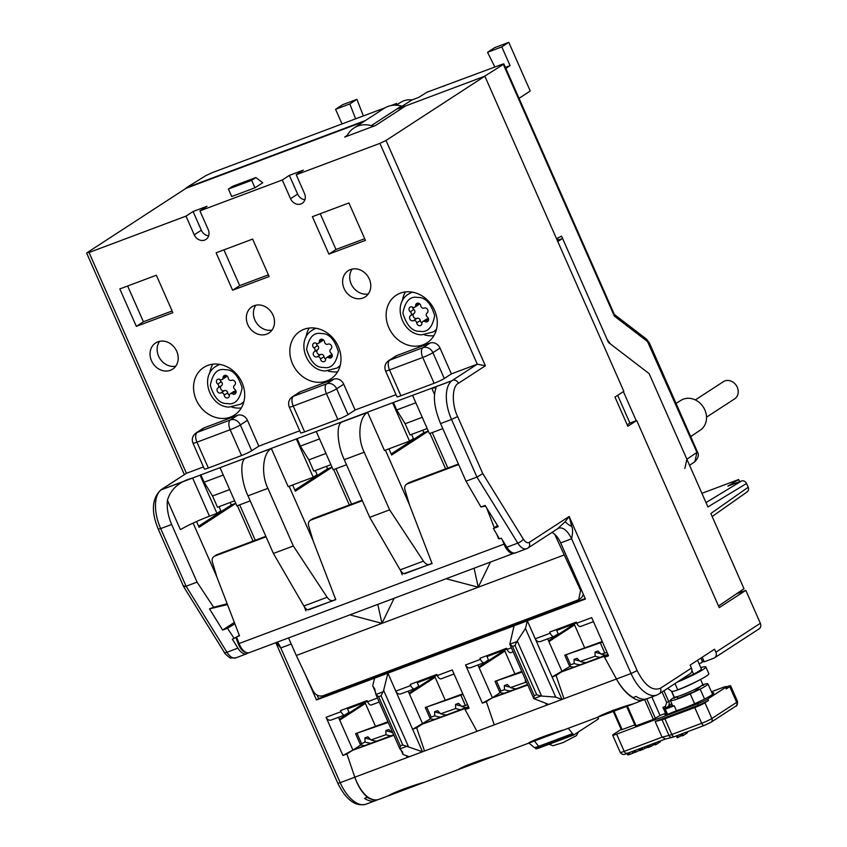 <?xml version="1.0" encoding="UTF-8"?>
<svg xmlns="http://www.w3.org/2000/svg" width="847" height="847" viewBox="0 0 847 847"><rect width="100%" height="100%" fill="white"/><g stroke="black" fill="none" stroke-linecap="round" stroke-linejoin="round"><path stroke-width="1.27" d="M746.525 492.213C748.43 491.218 748.981 489.555 748.197 487.226L710.845 513.526L744.005 588.707L718.531 606.018M636.213 420.684L623.381 391.6M748.197 487.226L746.546 483.478C745.339 481.308 743.687 480.471 741.58 480.98L727.869 486.125L738.669 479.529L701.93 493.314M746.546 483.478L707.933 506.94L649.141 373.633L608.421 342.41L562.577 238.473L557.76 241.511M562.577 238.473L557.294 240.453M739.632 481.71L738.669 479.529M354.025 127.95L384.136 108.363A26.299 22.551 57 0 1 387.915 106.457A26.299 22.551 57 0 1 401.414 106.044A8.216 7.051 57 0 0 405.639 105.917L375.528 125.504A8.216 7.051 57 0 1 371.304 125.631A26.299 22.551 -123 0 0 357.805 126.044A26.299 22.551 -123 0 0 354.025 127.95A26.299 22.551 -123 0 0 347.81 134.451A8.216 7.051 -123 0 1 345.872 136.473A8.216 7.051 -123 0 1 344.697 137.066L346.899 135.636M151.518 360.79A15.617 13.393 57 0 1 155.615 342.961A15.617 13.393 57 0 1 176.748 351.325A15.617 13.393 57 0 1 172.65 369.144A15.617 13.393 57 0 1 151.518 360.79M175.753 366.169A15.617 13.393 57 0 1 158.601 356.185A15.617 13.393 57 0 1 159.596 341.33M247.8 324.655A15.617 13.393 57 0 1 251.908 306.836A15.617 13.393 57 0 1 273.041 315.19A15.617 13.393 57 0 1 268.933 333.009A15.617 13.393 57 0 1 247.8 324.655M272.046 330.044A15.617 13.393 57 0 1 254.883 320.05A15.617 13.393 57 0 1 255.879 305.195M344.094 288.531A15.617 13.393 57 0 1 348.191 270.701A15.617 13.393 57 0 1 369.324 279.055A15.617 13.393 57 0 1 365.216 296.884A15.617 13.393 57 0 1 344.094 288.531M368.329 293.909A15.617 13.393 57 0 1 351.177 283.914A15.617 13.393 57 0 1 352.172 269.071M196.218 399.848A28.353 24.319 57 0 1 203.672 367.482A28.353 24.319 57 0 1 242.041 382.653A28.353 24.319 57 0 1 234.587 415.019A28.353 24.319 57 0 1 196.218 399.848M212.872 364.189A28.353 24.319 -123 0 0 209.749 373.273M292.501 363.712A28.353 24.319 57 0 1 299.954 331.346A28.353 24.319 57 0 1 338.324 346.518A28.353 24.319 57 0 1 330.87 378.884A28.353 24.319 57 0 1 292.501 363.712M306.032 337.138A28.353 24.319 57 0 1 309.155 328.054M388.794 327.588A28.353 24.319 57 0 1 396.237 295.222A28.353 24.319 57 0 1 434.606 310.394A28.353 24.319 57 0 1 427.163 342.76A28.353 24.319 57 0 1 388.794 327.588M402.325 301.003A28.353 24.319 57 0 1 405.438 291.929M617.675 395.316L629.903 423.055L636.711 420.504L719.241 607.627L745.815 590.348L760.341 623.276A4.934 4.224 57 0 1 759.039 628.908L714.582 657.823A4.934 4.224 -123 0 0 715.874 652.201L714.561 649.204L690.114 665.107L691.438 668.092L660.438 688.262C652.455 691.364 644.705 685.498 637.166 670.644L569.163 516.458L565.256 521.604L557.951 528.433C562.641 526.601 567.204 530.063 571.63 538.798C572.858 532.53 572.9 528.443 571.746 526.516L569.163 516.458L529.206 542.44C527.374 543.329 525.415 542.218 523.34 539.115L482.79 473.621L476.946 477.083L451.525 419.456L457.634 416.576C451.546 404.337 451.991 386.031 458.46 383.289L485.384 365.777L477.295 364.168L379.901 143.355L386.01 140.475L484.855 76.188L623.837 391.314L614.975 397.074L627.849 426.263L636.711 420.504M186.001 216.123L193.084 211.506L207.028 206.276L199.945 210.882L208.203 229.601A8.629 7.401 57 0 1 205.927 239.447A8.629 7.401 57 0 1 194.249 234.831L186.001 216.123L89.051 252.501L87.188 252.618L186.033 188.32L363.723 121.64M405.639 105.917L484.855 76.188M627.214 424.802L629.903 423.055M228.415 189.04L232.66 186.276L255.9 177.552L262.75 182.74L254.958 187.812L231.707 196.525L228.415 189.04L251.654 180.326L254.958 187.812M199.945 210.882L282.284 179.988L289.367 175.382L303.321 170.141L296.228 174.757L379.901 143.355M375.528 125.504L344.697 137.066M745.815 590.348L736.392 593.885M558.819 527.967L527.914 548.073A4.934 4.224 -123 0 0 529.206 542.44M660.438 688.262A4.934 4.224 -123 0 1 659.135 693.884L690.136 673.725A4.934 4.224 -123 0 0 691.438 668.092M637.166 670.644L631.057 673.524A32.874 16.612 69.4 0 0 656.774 695.08L647.15 698.701A32.874 16.612 -110.6 0 1 636.129 696.467L633.143 697.589C626.822 693.778 621.264 687.584 616.447 679.008C621.126 687.637 626.589 693.873 632.804 697.716A32.874 16.612 69.4 0 0 643.826 699.94A32.874 16.612 69.4 0 0 645.425 699.146M367.789 797.091L364.538 798.382A32.874 16.612 -110.6 0 0 375.549 800.616A32.874 16.612 -110.6 0 0 377.084 799.854M702.227 657.219L704.249 661.793L713.873 658.183A4.934 4.224 -123 0 0 714.582 657.823M255.9 177.552L251.654 180.326M296.228 174.757L304.486 193.465A8.629 7.401 57 0 1 302.22 203.322A8.629 7.401 57 0 1 290.542 198.696L282.284 179.988M289.367 175.382L297.625 194.09L290.542 198.696M252.628 239.098L269.134 276.524L232.618 290.225L216.112 252.798L252.628 239.098M136.325 326.36L119.819 288.933L156.346 275.233L172.852 312.649L136.325 326.36L143.418 321.754L172.11 310.976M348.922 202.962L365.428 240.389L328.901 254.1L312.395 216.673L348.922 202.962M89.051 252.501L186.435 473.304L203.449 466.93M204.286 427.788L197.203 432.404A8.216 7.051 -123 0 0 196.017 432.997L203.1 428.381A8.216 7.051 57 0 1 204.286 427.788L237.488 415.326A8.216 7.051 57 0 1 247.43 420.324L258.822 446.147L299.732 430.795M300.569 391.663L293.486 396.269A8.216 7.051 -123 0 0 292.31 396.862L299.393 392.256A8.216 7.051 57 0 1 300.569 391.663L333.771 379.202A8.216 7.051 57 0 1 343.713 384.189L355.105 410.012L396.015 394.66M396.862 355.528L389.768 360.134A8.216 7.051 -123 0 0 388.593 360.727L395.676 356.121A8.216 7.051 57 0 1 396.862 355.528L430.064 343.067A8.216 7.051 57 0 1 440.006 348.064L451.387 373.887L477.295 364.168L451.79 380.779L393.389 402.473L396.692 409.959L405.12 423.744L422.24 417.317M208.627 235.847A8.629 7.401 57 0 1 201.342 230.225L193.084 211.506M304.92 199.723A8.629 7.401 57 0 1 297.625 194.09M160.941 489.915L186.435 473.304L160.93 489.799C151.878 498.512 150.999 511.652 158.283 529.206L160.676 528.592A32.874 16.612 -110.6 0 1 160.951 489.937L192.64 478.047C179.268 481.551 170.85 488.952 167.42 500.249C166.679 508.147 168.087 516.225 171.634 524.484L160.676 528.592L186.096 586.23C183.81 587.003 183.1 586.844 183.968 585.753M158.283 529.206L183.577 586.548L224.307 652.349C223.174 652.285 231.189 659.389 230.786 657.971L235.688 657.907A13.15 6.638 -110.6 0 1 226.954 652.254A4.934 1.556 148.2 0 1 224.307 652.349M275.953 642.661L280.781 647.934L340.208 782.67L337.815 783.274C345.978 799.812 355.348 806.789 365.925 804.227A32.874 16.612 -110.6 0 1 340.208 782.67L354.808 777.186L346.899 753.978L360.833 744.915M231.76 407.111A28.353 24.319 -123 0 0 241.331 407.947M451.387 373.887L444.304 378.493A8.216 0.783 156.2 0 1 434.119 383.289L400.917 395.75A8.216 0.783 156.2 0 1 396.947 396.756L385.554 370.933A8.216 0.783 -23.8 0 0 389.535 369.927L400.917 395.75M355.105 410.012L348.022 414.628A8.216 0.783 156.2 0 1 337.837 419.424L304.634 431.875A8.216 0.783 156.2 0 1 300.653 432.891L289.272 407.068A8.216 0.783 -23.8 0 0 293.242 406.052L304.634 431.875M258.822 446.147L251.728 450.752A8.216 0.783 156.2 0 1 241.554 455.548L208.351 468.01A8.216 0.783 156.2 0 1 204.371 469.026L192.978 443.203A8.216 0.783 -23.8 0 0 196.959 442.187L208.351 468.01M160.93 489.905L393.389 402.473M431.822 388.286L451.8 380.79A32.874 16.612 69.4 0 0 451.525 419.456L440.567 423.564C434.532 408.868 432.933 397.317 435.782 388.9L435.983 387.693L431.822 388.286L434.479 394.31M440.567 423.564L465.988 481.202L476.946 477.083L517.813 543.118A13.15 6.638 69.4 0 0 526.538 548.761L515.579 552.879A13.15 6.638 69.4 0 1 506.855 547.226L517.813 543.118A4.934 1.556 148.2 0 0 523.34 539.115M465.988 481.202L480.937 507.004L485.087 505.447L498.216 526.654L493.378 528.464L499.423 538.893L501.265 538.205L506.855 547.226M565.256 521.604A16.442 5.326 -161.1 0 0 571.746 526.516M608.157 654.953L604.546 657.293L616.447 679.008L631.057 673.524L571.63 538.798L560.672 542.906L585.436 599.041L527.332 620.84L561.995 699.442L563.986 698.69L556.077 675.493L562.101 671.576L548.898 641.634L574.573 624.927M550.201 633.207A4.934 2.488 69.4 0 0 554.054 636.436L540.767 641.391C538.512 642.259 536.67 641.401 535.251 638.807L550.201 633.207L549.703 632.084L576.267 622.111L576.754 623.233A4.934 2.488 69.4 0 0 580.619 626.473A4.934 2.488 69.4 0 0 580.862 626.346M576.754 623.233L591.704 617.632L608.538 655.8L604.546 657.293M367.524 797.271C362.283 793.046 358.048 786.355 354.808 777.186L424.538 751.024L416.629 727.817L422.653 723.899L409.44 693.958L435.125 677.261M337.614 371.812A28.353 24.319 57 0 1 328.054 370.986M433.897 335.677A28.353 24.319 57 0 1 424.336 334.851M232.618 290.225L239.701 285.619L268.404 274.852M223.936 249.865L239.701 285.619M127.643 286L143.418 321.754M328.901 254.1L335.984 249.484L364.686 238.716M320.219 213.73L335.984 249.484M248.055 652.973L247.303 653.461A13.15 6.638 -110.6 0 1 246.646 653.799A13.15 6.638 -110.6 0 1 237.912 648.146L226.954 652.254L186.096 586.23L197.055 582.122L171.634 524.484M237.912 648.146L232.332 639.125L234.174 638.426L227.462 628.252L222.634 630.062L209.505 608.855L213.656 607.299L197.055 582.122M514.055 625.827L509.82 644.249L533.811 698.627L540.852 696.001L555.706 697.113L525.447 628.495L527.332 620.84L316.492 699.961L305.068 674.043M326.084 717.303L341.023 711.692A4.934 2.488 69.4 0 0 344.877 714.932L331.59 719.886C329.335 720.755 327.503 719.886 326.084 717.303L342.919 755.482L346.899 753.978M341.023 711.692L340.526 710.569L367.09 700.607L367.587 701.729L377.466 698.023M442.801 428.624L429.44 433.632L412.605 395.454M415.835 402.78L396.692 409.959M316.312 431.589L333.157 469.767L346.508 464.749M405.215 573.493C403.786 574.224 402.103 573.017 400.155 569.872L423.436 561.138L389.62 509.852L364.199 452.224L344.284 459.699C337.519 445.66 335.973 425.586 341.405 422.219L367.63 412.383L384.453 450.519L409.525 441.107L392.68 402.939M319.541 438.905L300.41 446.094L308.827 459.879L325.957 453.452M297.106 438.608L300.41 446.094M271.347 448.508C262.729 453.071 260.887 474.415 267.917 488.348L247.991 495.823C241.236 481.795 239.69 461.71 245.111 458.354L271.347 448.508L288.16 486.644L313.231 477.242L296.397 439.064M220.029 467.724L236.864 505.892L250.225 500.884M223.259 475.04L204.116 482.218L212.544 496.003L229.675 489.577M200.813 474.733L204.116 482.218M167.42 500.249L180.39 529.65A24.658 2.361 156.2 0 1 209.463 516.183L216.948 513.367L200.104 475.199M480.937 507.004L485.479 506.072M551.926 532.456A16.442 8.301 -110.6 0 1 560.672 542.906M554.054 636.436A4.934 2.488 69.4 0 0 554.298 636.309L558.194 633.778L556.352 629.586M555.706 697.113L561.995 699.442L548.718 704.418L533.811 698.637L534.266 695.641L536.702 694.731L514.997 645.52L516.861 641.603L509.82 644.249L512.562 646.441L514.997 645.52M316.492 699.961L318.62 698.584L585.213 598.543M342.919 755.482L352.924 750.061L339.721 720.119L365.396 703.423M570.01 666.42L552.096 676.986L556.077 675.493M545.701 703.306L546.717 705.17L548.718 704.418M511.143 652.508A4.934 2.488 69.4 0 1 510.889 652.635A4.934 2.488 69.4 0 1 507.035 649.395L506.538 648.273L479.974 658.246L480.471 659.368A4.934 2.488 -110.6 0 0 484.325 662.598A4.934 2.488 -110.6 0 0 484.579 662.481L488.475 659.94L486.623 655.747M500.291 692.592L492.372 697.737L479.169 667.796L504.844 651.089M486.347 701.655L492.372 697.737L482.367 703.148L486.347 701.655L494.267 724.852L616.447 679.008M406.253 755.64L407.269 757.493L494.267 724.852L476.999 731.332L465.098 709.627L468.709 707.277M441.414 678.669A4.934 2.488 69.4 0 1 441.171 678.796A4.934 2.488 69.4 0 1 437.306 675.567L436.808 674.445L410.255 684.408L410.742 685.53A4.934 2.488 -110.6 0 0 414.607 688.77A4.934 2.488 -110.6 0 0 414.85 688.643L418.746 686.102L416.904 681.909M430.562 718.754L412.637 729.309L422.547 751.765L402.78 744.979L381.076 695.779L383.627 690.4L387.884 673.174L412.637 729.309L416.629 727.817M227.165 603.773L213.656 607.299M193.116 523.086L216.853 576.892M222.634 630.062L234.354 622.439M227.472 604.567L209.505 608.855M288.933 638.807A16.442 8.301 69.4 0 0 288.34 638.013M317.117 695.175L318.62 698.584M374.596 678.161L372.712 685.805L375.676 692.539M400.97 749.881L402.971 754.423L409.26 756.752M371.685 704.842A4.934 2.488 -110.6 0 1 371.441 704.958A4.934 2.488 -110.6 0 1 367.587 701.729M344.877 714.932A4.934 2.488 69.4 0 0 345.131 714.804L349.028 712.274L347.175 708.081M339.721 720.119L338.482 717.324M411.578 434.405L413.421 438.577L409.525 441.107M405.12 423.744L410.064 434.966L427.195 428.54M364.199 452.224C357.18 438.28 359.012 416.936 367.63 412.383M423.436 561.138C425.649 564.187 427.873 565.193 430.107 564.155L431.906 563.086M404.898 573.673L430.107 564.155M385.396 450.159L409.419 504.621M344.284 459.699L369.705 517.326L400.155 569.872M308.933 609.628C307.503 610.359 305.82 609.152 303.861 606.007L327.143 597.273L293.337 545.987L267.917 488.348M247.991 495.823L273.412 553.462L303.861 606.007M315.296 470.54L317.127 474.701L313.231 477.242M308.827 459.879L313.782 471.101L330.912 464.675M327.143 597.273C329.356 600.311 331.579 601.328 333.813 600.29L335.613 599.21M308.604 609.798L333.813 600.29M289.113 486.294L313.136 540.757M219.002 506.665L220.845 510.836L216.948 513.367M212.544 496.003L217.499 507.237L234.619 500.81M493.378 528.464L497.475 525.458M230.193 502.472L231.295 504.971L235.72 503.309M237.414 505.691L253.041 541.106M422.769 430.202L423.871 432.701L428.296 431.038M429.99 433.42L445.617 468.846M326.476 466.337L327.577 468.836L332.013 467.173M333.707 469.556L349.324 504.981M547.66 638.839L548.898 641.634M548.538 640.819L574.213 624.112M525.447 628.495L516.861 641.603M372.712 685.805L374.67 688.77L375.909 694.498L378.641 696.689L400.345 745.9L402.78 744.979M437.306 675.567L452.245 669.956L469.09 708.134L465.098 709.627M482.367 703.148L465.532 664.969L480.471 659.368M365.036 702.608L339.361 719.304M479.169 667.796L477.941 665.001M478.809 666.981L504.484 650.274M465.532 664.969C466.951 667.563 468.783 668.421 471.038 667.552L484.325 662.598M409.44 693.958L408.212 691.163M409.08 693.142L434.765 676.435M410.742 685.53L395.803 691.141C397.222 693.725 399.064 694.582 401.319 693.714L414.607 688.77M382.939 691.861L375.909 694.519L399.89 748.886L402.59 752.072L402.971 754.423M196.536 521.53L199.077 527.289L235.773 503.425M234.884 623.816L227.462 628.252M234.174 638.426L239.33 635.345M428.349 431.155L391.653 455.03L388.921 448.836M369.705 517.326L389.62 509.852M273.412 553.462L293.337 545.987M292.639 484.971L295.359 491.165L332.066 467.29M540.852 696.001L536.702 694.731M406.931 746.249L399.9 748.896L400.345 745.9M198.611 526.231L231.295 504.971M391.176 453.96L423.871 432.701M294.894 490.095L327.577 468.836M417.264 682.735L437.179 675.26M347.535 708.897L367.45 701.432M486.993 656.573L506.898 649.098M364.856 745.593A49.317 31.371 70.8 0 1 361.669 745.18L360.314 744.449L355.549 733.671L387.937 721.782M355.549 733.671L388.233 722.449M360.314 744.449L365.004 742.025A49.317 31.371 70.8 0 0 371.05 743.264M392.839 732.899A49.317 31.371 -109.2 0 1 391.949 732.623L392.616 732.39M391.388 732.062A46.024 29.274 -109.2 0 1 385.861 730.559L385.957 734.709L370.997 739.939L367.894 736.826L364.909 737.875L365.004 742.025M385.861 730.559L388.847 729.511L391.949 732.623M375.475 741.601L375.486 740.998M364.909 737.875A46.024 29.274 70.8 0 0 370.435 739.378M376.693 741.146A49.317 31.371 -109.2 0 1 370.997 739.939M385.957 734.709A49.317 31.371 70.8 0 0 390.859 735.831M236.895 636.806L239.51 635.822L216.97 577.273L212.311 561.815C211.718 559.094 212.502 557.188 214.651 556.108L216.101 555.06A4.934 4.224 57 0 1 216.811 554.7L265.842 536.299M496.935 534.595L498.491 538.639L499.063 538.269M498.491 538.639L499.137 538.396M554.764 534.351L580.629 590.433L578.649 599.697L323.141 695.726C318.917 696.753 315.539 695.133 313.019 690.845L296.291 655.493L563.901 555.071M578.649 599.697L580.417 598.543A8.216 7.051 -123 0 0 583.244 594.075M288.541 637.929L296.291 655.493M362.357 500.683L310.224 520.333L312.384 518.925A4.934 4.224 57 0 1 313.094 518.576L362.135 500.175M458.64 464.548L406.518 484.198L408.678 482.801A4.934 4.224 57 0 1 409.387 482.441L458.418 464.04M446.231 578.766L478.237 587.215L490.392 562.196M486.729 508.094L494.309 527.787M409.387 482.441L407.227 483.838C405.067 484.918 404.294 486.824 404.887 489.555L409.535 505.013L432.086 563.551L403.881 573.673M400.599 570.603L402.198 574.774M313.094 518.576L310.944 519.973C308.784 521.053 308.001 522.959 308.594 525.68L313.252 541.148L335.793 599.687L307.599 609.808M304.306 606.727L305.915 610.899M266.074 536.807L214.651 556.108L216.811 554.7M349.949 614.89L381.955 623.35L394.099 598.321M381.955 623.35L377.804 604.44M478.237 587.215L474.098 568.305M466.263 707.531A49.317 31.371 -109.2 0 1 461.668 706.462L467.608 704.789M463.034 694.413L425.279 707.499L462.78 693.831M461.117 705.9A46.024 29.274 -109.2 0 1 455.58 704.397L455.686 708.547L440.715 713.777L437.624 710.665L434.627 711.713L434.733 715.863L431.144 717.113L430.032 718.288L431.388 719.018A49.317 31.371 70.8 0 0 434.575 719.421M434.733 715.863A49.317 31.371 70.8 0 0 440.779 717.102M455.58 704.397L458.576 703.349L461.668 706.462M445.204 715.44L445.215 714.836M434.627 711.713A46.024 29.274 70.8 0 0 440.165 713.216M446.422 714.974A49.317 31.371 -109.2 0 1 440.715 713.777M455.686 708.547A49.317 31.371 70.8 0 0 460.588 709.67M695.313 399.932L723.349 381.701A10.27 8.809 57 0 1 737.25 387.195A10.27 8.809 57 0 1 734.55 398.926L706.514 417.158M323.999 356.672L320.462 358.98A2.89 2.477 -123 0 0 325.65 359.372A2.467 2.118 57 0 1 328.689 357.678A2.89 2.477 -123 0 0 330.976 353.093A2.467 2.118 57 0 1 330.732 349.208A2.89 2.477 -123 0 0 327.821 344.221A2.467 2.118 57 0 1 324.539 342.04A2.89 2.477 -123 0 0 319.34 341.648A2.467 2.118 57 0 1 316.312 343.342A2.89 2.477 -123 0 0 317.561 345.629A2.467 2.118 57 0 1 317.816 349.515A2.89 2.477 -123 0 0 320.717 354.491A2.467 2.118 57 0 1 323.999 356.672A2.89 2.477 -123 0 0 325.672 359.096M316.312 343.342A2.89 2.477 -123 0 0 314.015 347.926A2.467 2.118 57 0 1 314.269 351.812A2.89 2.477 -123 0 0 317.17 356.799L320.717 354.491M320.462 358.98A2.467 2.118 -123 0 0 317.17 356.799M322.866 339.626A2.467 2.118 57 0 1 322.008 341.045L318.461 343.353M326.529 357.667L330.076 355.369A2.467 2.118 57 0 1 332.236 355.369A2.89 2.477 -123 0 0 332.246 355.38L328.689 357.678M504.304 693.259A49.317 31.371 70.8 0 1 501.117 692.846L499.762 692.115L495.008 681.337L521.805 671.406M495.008 681.337L522.101 672.073M499.762 692.115L500.863 690.951L504.463 689.702A49.317 31.371 70.8 0 0 510.497 690.93M525.341 679.432L525.415 682.386L510.445 687.605L507.342 684.503L504.357 685.551L504.463 689.702M514.923 689.267L514.934 688.675M504.357 685.551A46.024 29.274 70.8 0 0 509.883 687.055M516.151 688.812A49.317 31.371 -109.2 0 1 510.445 687.605M525.415 682.386A49.317 31.371 70.8 0 0 526.834 682.809M666.547 707.563L663.963 708.537L662.915 707.383L665.562 713.365A31.233 2.996 -23.8 0 0 664.874 714.529A31.233 2.996 -23.8 0 0 666.557 714.773L677.219 710.4A22.191 2.128 -23.8 0 0 700.3 701.125A22.191 2.128 -23.8 0 0 713.746 692.973A22.191 2.128 -23.8 0 0 711.925 692.899M665.562 713.365L660.025 715.45L653.376 719.399L635.324 726.08L626.505 706.091M612.762 710.315L621.38 729.849L634.805 724.905M711.427 691.766L722.449 687.637A8.216 0.783 156.2 0 1 726.419 686.621A8.216 0.783 156.2 0 1 725.54 687.446L707.827 698.966A8.216 0.783 156.2 0 1 697.653 703.762L616.637 734.158L624.228 751.374L662.079 737.176L655.144 721.453L698.309 705.265L697.653 703.762M616.637 734.158A8.216 0.783 -23.8 0 1 612.656 735.175A8.216 0.783 -23.8 0 1 613.535 734.349L621.169 729.383M663.963 708.537L666.631 707.541A1.641 0.826 69.4 0 0 666.716 707.499A4.934 4.224 -123 0 0 667.425 707.15A4.934 4.224 -123 0 0 668.717 701.517L666.684 702.481L665.35 706.472L662.915 707.383M666.716 714.709L663.995 708.537M665.53 738.976L662.079 737.176L668.971 735.429L662.036 719.717A8.216 0.783 -23.8 0 0 664.884 718.775L694.762 707.563A8.216 0.783 -23.8 0 0 704.948 702.766L711.882 718.489L736.678 702.354L729.743 686.642L726.207 688.939A8.216 0.783 -23.8 0 0 727.086 688.113L726.419 686.621M704.948 702.766L708.494 700.469A8.216 0.783 156.2 0 1 698.309 705.265M665.35 706.472A1.641 0.826 69.4 0 0 666.631 707.541L671.724 703.582M729.743 686.642A8.216 0.783 -23.8 0 0 730.622 685.816A8.216 0.783 -23.8 0 0 726.652 686.822L726.535 686.864M662.036 719.717L655.144 721.453M664.884 718.775L671.819 734.497A8.216 0.783 156.2 0 1 668.971 735.429A3.293 2.848 75.8 0 0 672.327 737.324L665.287 739.092M651.851 696.933L660.025 715.45M676.34 735.916L677.155 737.769L681.951 735.418M682.47 733.618L683.285 735.471L687.542 732.708L687.161 731.861M655.44 742.787L656.181 744.471L655.059 744.894L654.318 743.211M652.666 743.835L653.196 745.042L654.847 744.418M650.432 744.661L651.174 746.355L653.196 745.042M649.31 745.085L650.051 746.768L651.174 746.355M660.131 741.03L660.438 741.707L656.181 744.471M648.558 745.371L649.31 747.054L648.114 747.499L647.373 745.815M644.514 746.885L645.118 748.261L647.976 747.192M642.164 747.774L642.905 749.457L645.118 748.261M640.967 748.219L641.708 749.902L642.905 749.457M649.31 747.054L649.84 746.281M628.506 754.264C627.129 755.153 627.648 755.164 630.041 754.285L629.289 752.602M632.148 751.533L632.889 753.216L634.562 752.125M630.041 754.285L632.889 753.216M640.12 748.536L640.861 750.22L639.739 750.643L638.998 748.96M635.176 750.389L635.917 752.072L639.57 750.251M633.99 750.834L634.731 752.528L635.917 752.072M640.861 750.22L641.634 749.722M683.285 735.471L682.163 735.895L681.348 734.042M677.462 735.503L678.278 737.356M679.686 734.667L680.3 736.043M227.716 392.807L224.169 395.115A2.89 2.477 -123 0 0 229.368 395.507A2.467 2.118 57 0 1 232.406 393.813A2.89 2.477 -123 0 0 234.693 389.218A2.467 2.118 57 0 1 234.439 385.343A2.89 2.477 -123 0 0 231.538 380.356A2.467 2.118 57 0 1 228.256 378.175A2.89 2.477 -123 0 0 223.057 377.773A2.467 2.118 57 0 1 220.019 379.477A2.89 2.477 -123 0 0 221.279 381.753A2.467 2.118 57 0 1 221.522 385.639A2.89 2.477 -123 0 0 224.423 390.626A2.467 2.118 57 0 1 227.716 392.807A2.89 2.477 -123 0 0 229.389 395.221M220.019 379.477A2.89 2.477 -123 0 0 217.732 384.062A2.467 2.118 57 0 1 217.986 387.947A2.89 2.477 -123 0 0 220.887 392.923L224.423 390.626M224.169 395.115A2.467 2.118 -123 0 0 220.887 392.923M226.583 375.761A2.467 2.118 57 0 1 225.726 377.18L222.179 379.488M230.246 393.802L233.793 391.494A2.467 2.118 57 0 1 235.942 391.505A2.89 2.477 -123 0 0 235.953 391.505L232.406 393.813M556.712 630.412L576.627 622.937M605.711 655.207A49.317 31.371 -109.2 0 1 601.126 654.128L607.066 652.465M602.482 642.09L564.727 655.176L602.228 641.507M600.565 653.577A46.024 29.274 -109.2 0 1 595.028 652.063L595.134 656.213L580.174 661.443L577.072 658.341L574.075 659.379L574.181 663.529L570.592 664.789L569.48 665.954L570.846 666.684A49.317 31.371 70.8 0 0 574.022 667.097M574.181 663.529A49.317 31.371 70.8 0 0 580.227 664.768M595.028 652.063L598.024 651.025L601.126 654.128M584.652 663.106L584.663 662.502M574.075 659.379A46.024 29.274 70.8 0 0 579.613 660.893M585.87 662.65A49.317 31.371 -109.2 0 1 580.174 661.443M595.134 656.213A49.317 31.371 70.8 0 0 600.036 657.336M420.292 320.547L416.745 322.845A2.89 2.477 -123 0 0 421.944 323.247A2.467 2.118 57 0 1 424.982 321.542A2.89 2.477 -123 0 0 427.269 316.958A2.467 2.118 57 0 1 427.015 313.072A2.89 2.477 -123 0 0 424.114 308.096A2.467 2.118 57 0 1 420.821 305.915A2.89 2.477 -123 0 0 415.633 305.513A2.467 2.118 57 0 1 412.595 307.217A2.89 2.477 -123 0 0 413.844 309.494A2.467 2.118 57 0 1 414.098 313.379A2.89 2.477 -123 0 0 416.999 318.356A2.467 2.118 57 0 1 420.292 320.547A2.89 2.477 -123 0 0 421.965 322.961M412.595 307.217A2.89 2.477 -123 0 0 410.308 311.802A2.467 2.118 57 0 1 410.551 315.687A2.89 2.477 -123 0 0 413.463 320.664L416.999 318.356M416.745 322.845A2.467 2.118 -123 0 0 413.463 320.664M419.159 303.491A2.467 2.118 57 0 1 418.291 304.92L414.755 307.217M422.822 321.542L426.359 319.234A2.467 2.118 57 0 1 428.518 319.245A2.89 2.477 -123 0 0 428.529 319.245L424.982 321.542M676.054 403.426L681.02 400.313A17.755 15.225 57 0 1 683.381 399.149A17.755 15.225 57 0 1 704.058 408.328A17.755 15.225 57 0 1 700.374 430.075L690.686 436.607M556.532 238.716L561.55 236.122L607.055 339.319L610.412 343.935L649.141 373.633L686.896 459.222L684.831 468.529M614.371 314.481L646.505 339.118A4.934 3.335 127.5 0 1 647.5 341.521L614.371 316.122L503.34 64.393L484.357 76.378L397.836 108.84M385.131 107.76L212.078 172.703L205.969 175.53L186.351 187.748L365.385 120.56M397.052 104.636L396.534 103.482L390.891 105.6M614.371 316.122L614.467 314.703L503.859 63.927L503.34 64.393C504.357 63.694 503.732 63.747 501.488 64.552L426.888 92.259L418.587 97.458L412.066 99.904L402.06 106.193M558.364 240.05L557.538 238.198M393.781 105.208L396.534 103.482M342.029 123.937L335.571 109.295L342.77 104.647L356.926 99.332L363.352 115.933M519.042 98.337L530.243 91L508.782 42.35L501.816 46.913L510.063 65.632L505.828 68.395M444.326 86.002L442.123 86.542M396.163 105.187L400.716 102.339A22.318 19.142 57 0 1 412.066 99.904M356.926 99.332L349.832 103.948L335.571 109.295M349.832 103.948L355.613 118.834M494.87 67.04L487.544 52.27L494.627 47.665L508.782 42.35M505.384 67.389L510.063 65.632M487.544 52.27L501.816 46.913M700.903 658.087L701.941 660.438A2.054 1.758 57 0 1 701.104 662.926L699.04 663.699M425.109 782.014L388.847 795.629M494.839 755.852L458.682 769.425C459.074 768.081 481.35 759.388 494.352 756.043L528.295 743.295M424.58 782.215L458.576 769.457M564.557 729.691L528.401 743.264C528.803 741.919 551.069 733.227 564.081 729.87M634.287 703.529L598.024 717.134M367.079 797.323C375.115 801.781 378.895 799.335 378.874 799.367A32.874 16.612 -110.6 0 1 367.852 797.143C362.527 792.961 358.175 786.312 354.808 777.186M533.938 740.405L538.681 746.323L572.551 733.618L568.284 728.293M352.087 750.516L393.887 735.281M561.265 672.02L608.125 654.879M491.535 698.182L527.808 685.022M421.817 724.354L468.677 707.213M572.551 733.618A3.293 1.662 69.4 0 0 573.387 734.381L539.518 747.086A3.293 1.662 -110.6 0 1 538.681 746.323A9.126 0.879 156.2 0 1 534.288 747.488L528.92 743.052M564.028 729.892L598.12 717.091A3.293 1.662 69.4 0 1 598.183 718.245L598.469 718.891L573.673 735.016L573.387 734.381M535.548 748.102A8.216 0.783 -23.8 0 0 535.643 748.166A8.216 0.783 -23.8 0 0 539.518 747.086L539.804 747.732A8.216 0.783 156.2 0 1 535.823 748.737L535.569 748.145M393.675 734.773L352.924 750.061M468.455 706.705L422.653 723.899M527.586 684.524L492.372 697.737M607.913 654.382L562.101 671.576M573.673 735.016L539.804 747.732M671.692 691.311A15.617 1.493 -23.8 0 0 671.756 691.374A15.617 1.493 -23.8 0 0 679.252 689.384A15.617 1.493 -23.8 0 0 690.771 684.461A15.617 1.493 -23.8 0 0 696.456 681.549M677.134 682.184A25.474 2.446 -23.8 0 0 703.137 669.501A25.474 2.446 -23.8 0 0 705.858 666.949L708.833 673.683A25.474 2.446 156.2 0 1 706.112 676.234A25.474 2.446 156.2 0 1 677.759 689.86L674.985 683.582M701.56 685.668L694.445 691.586L678.521 698.172L675.97 696.954M674.307 697.346A20.55 1.969 -23.8 0 0 670.358 700.49A20.55 1.969 -23.8 0 0 690.241 693.873L700.173 689.14A20.55 1.969 -23.8 0 0 707.954 683.91A20.55 1.969 -23.8 0 0 702.968 684.715M704.535 699.04L700.173 689.14M694.593 703.741L690.241 693.873M676.446 710.718L674.276 705.805A20.55 1.969 156.2 0 1 672.666 705.731L670.358 700.49L668.717 701.517L663.974 690.75M674.276 705.805L664.45 709.458L672.454 705.244M705.858 666.949A25.474 2.446 -23.8 0 0 700.765 667.616M679.347 680.744A20.55 1.969 -23.8 0 0 683.635 678.902L693.566 674.17A20.55 1.969 -23.8 0 0 701.348 668.939L697.536 660.279M683.317 678.161L683.635 678.902M693.566 674.17L691.893 670.379M706.017 502.589L741.58 480.98M485.384 365.777L386.01 140.475M482.79 473.621L457.634 416.576M760.341 623.276L715.874 652.201M401.414 106.044L371.304 125.631M458.46 383.289A4.934 4.224 -123 0 0 452.489 380.292M527.205 548.433A4.934 4.224 -123 0 0 527.914 548.073L526.538 548.761M201.342 230.225L194.249 234.831M161.639 489.439A4.934 4.224 -123 0 0 160.93 489.799M444.304 378.493L432.912 352.67L440.006 348.064M434.119 383.289L422.738 357.466L389.535 369.927A8.216 4.15 -110.6 0 1 389.768 360.134L422.971 347.672L430.064 343.067M348.022 414.628L336.63 388.805L343.713 384.189M337.837 419.424L326.444 393.601L293.242 406.052A8.216 4.15 -110.6 0 1 293.486 396.269L326.688 383.807L333.771 379.202M251.728 450.752L240.347 424.929L247.43 420.324M241.554 455.548L230.162 429.725L196.959 442.187A8.216 4.15 -110.6 0 1 197.203 432.404L230.405 419.943L237.488 415.326M277.393 642.121A16.442 8.301 -110.6 0 1 280.781 647.934L291.23 644.016M192.64 478.047L209.463 516.183M432.912 352.67A8.216 7.051 -123 0 0 422.971 347.672A8.216 4.15 69.4 0 0 422.738 357.466A8.216 0.783 -23.8 0 0 432.912 352.67M336.63 388.805A8.216 7.051 -123 0 0 326.688 383.807A8.216 4.15 69.4 0 0 326.444 393.601A8.216 0.783 -23.8 0 0 336.63 388.805M240.347 424.929A8.216 7.051 -123 0 0 230.405 419.943A8.216 4.15 69.4 0 0 230.162 429.725A8.216 0.783 -23.8 0 0 240.347 424.929M517.263 640.914L541.604 696.086M507.035 649.395L511.376 647.775M381.076 695.779L378.641 696.689M408.381 746.525L383.627 690.4M534.266 695.641L512.562 646.441M361.415 743.285L357.032 733.343M375.232 740.966L375.073 741.75M504.77 543.848L504.029 544.134A12.324 6.225 69.4 0 0 504.463 545.203A12.324 6.225 69.4 0 0 514.108 553.292A12.324 6.225 69.4 0 0 514.542 553.091M502.515 540.217L504.029 544.134L238.303 643.826L238.716 644.832C241.363 650.771 244.836 653.397 249.156 652.709A12.324 6.225 -110.6 0 1 239.51 644.631A12.324 6.225 -110.6 0 1 239.066 643.561L236.546 637.008M580.629 590.433L581.413 589.914M465.268 705.202L460.884 695.271M431.144 717.113L426.761 707.181M444.95 714.794L444.791 715.588M314.015 347.926L317.561 345.629M316.227 328.308A22.604 19.386 -123 0 0 312.299 330.182C295.508 339.901 305.852 370.647 325.333 370.965L336.947 368.074A22.604 19.386 -123 0 0 340.261 365.248M321.415 333.591C328.869 333.21 334.533 339.255 338.408 351.727C336.111 363.734 331.166 368.964 323.586 367.429C316.132 367.82 310.468 361.775 306.593 349.292C308.89 337.286 313.824 332.056 321.415 333.591M319.34 341.648L322.633 339.509M317.816 349.515L314.269 351.812M500.863 690.951L496.48 681.02M514.68 688.632L514.521 689.426M636.118 725.879L627.288 705.858M644.641 699.59L653.376 719.399M622.174 729.648L613.524 710.051M726.207 688.939L725.54 687.446M707.827 698.966L708.494 700.469M646.769 698.828L655.419 718.436M730.622 685.816L737.557 701.528A8.216 0.783 156.2 0 1 736.678 702.354A3.293 2.816 57 0 1 735.821 706.112L711.014 722.237A3.293 2.816 -123 0 0 711.882 718.489A8.216 0.783 156.2 0 1 701.697 723.285L694.762 707.563M710.548 722.48A3.293 2.816 -123 0 0 711.014 722.237L704.27 725.434A3.293 1.662 69.4 0 0 704.439 725.36L710.548 722.48M626.96 753.449A3.293 1.662 -110.6 0 1 626.801 753.534A3.293 1.662 -110.6 0 1 624.228 751.374A8.216 0.783 156.2 0 1 620.248 752.39L612.656 735.175M671.819 734.497L701.697 723.285A3.293 1.662 69.4 0 0 704.27 725.434L674.392 736.657A3.293 1.662 -110.6 0 1 671.819 734.497M674.551 736.572A3.293 1.662 -110.6 0 1 674.392 736.657L672.327 737.324M662.058 691.988L666.684 702.481M674.201 697.409L671.438 691.152M217.732 384.062L221.279 381.753M219.945 364.432A22.604 19.386 -123 0 0 216.017 366.317C199.214 376.026 209.569 406.772 229.05 407.089L240.664 404.21A22.604 19.386 -123 0 0 243.968 401.372M225.122 369.726C232.586 369.334 238.251 375.38 242.115 387.862C239.817 399.858 234.884 405.099 227.303 403.564C219.839 403.945 214.175 397.899 210.31 385.427C212.608 373.421 217.541 368.191 225.122 369.726M223.057 377.773L226.34 375.645M221.522 385.639L217.986 387.947M604.716 652.878L600.332 642.937M570.592 664.789L566.209 654.858M584.398 662.47L584.25 663.265M410.308 311.802L413.844 309.494M412.521 292.173A22.604 19.386 -123 0 0 408.593 294.047C391.79 303.766 402.145 334.512 421.626 334.83L433.23 331.939A22.604 19.386 -123 0 0 436.544 329.112M417.698 297.466C425.152 297.075 430.827 303.12 434.691 315.592C432.394 327.598 427.46 332.829 419.868 331.293C412.415 331.685 406.751 325.64 402.876 313.168C405.173 301.161 410.117 295.921 417.698 297.466M415.633 305.513L418.916 303.374M414.098 313.379L410.551 315.687M648.844 343.374L649.353 342.887L697.441 451.917L696.933 452.393L647.5 341.521M686.896 459.222L696.933 452.393L694.879 461.71C698.394 457.793 699.251 454.532 697.441 451.917M701.941 660.438L703.264 659.569M671.713 691.343L674.212 696.996A15.617 1.493 -23.8 0 0 681.761 695.08A15.617 1.493 -23.8 0 0 693.28 690.146A15.617 1.493 -23.8 0 0 702.777 684.397L703.793 685.212L701.496 685.71M665.308 709.235L667.574 714.36M584.599 647.659L574.107 623.879M747.213 491.853L712.168 516.532M659.135 693.884L656.774 695.08M86.659 253.105L184.339 474.574M275.826 642.704L337.815 783.274M365.925 804.227L375.549 800.616M580.619 626.473L593.472 621.645M371.441 704.958L379.234 702.036M385.554 370.933C384.104 366.751 385.11 363.342 388.593 360.727M292.31 396.862C288.827 399.477 287.811 402.876 289.272 407.068M192.978 443.203C191.486 439.17 192.502 435.771 196.017 432.997M235.688 657.907L246.646 653.799M510.889 652.635L513.144 651.788M441.171 678.796L454.024 673.979M514.965 552.858L249.156 652.709M235.837 637.431L238.303 643.826M578.437 731.914L576.415 735.641L563.117 742.565L553.027 745.731L549.047 744.259M430.032 718.288L425.279 707.499M336.947 368.074L340.049 366.063M312.299 330.182L315.402 328.17M351.569 504.134L335.941 468.719M255.275 540.27L239.659 504.854M665.191 739.124L626.801 753.534C623.953 755.069 621.772 754.688 620.248 752.39M737.557 701.528C737.419 704.958 736.837 706.483 735.821 706.112M627.754 754.921L626.928 753.057M240.664 404.21L243.756 402.187M216.017 366.317L219.108 364.295M375.422 726.154L364.93 702.375M445.151 699.993L434.659 676.213M447.851 468.01L432.224 432.584M569.48 665.954L564.727 655.176M514.87 673.82L504.389 650.041M433.23 331.939L436.332 329.928M408.593 294.047L411.684 292.035M646.505 339.118L649.353 342.887M689.574 465.31L694.879 461.71M378.874 799.367L388.942 795.587C389.355 794.253 411.621 785.561 424.633 782.205M633.757 703.719L645.774 698.955M701.401 662.778L703.942 661.126M633.8 703.709C620.798 707.065 598.533 715.757 598.13 717.102M534.288 747.488L535.643 748.166M700.585 679.432L702.777 684.397M671.756 691.374L667.627 688.367M676.044 696.933L674.127 698.299L674.212 696.996M707.954 683.91L712.571 694.371M664.45 709.458L666.758 714.688"/></g></svg>
